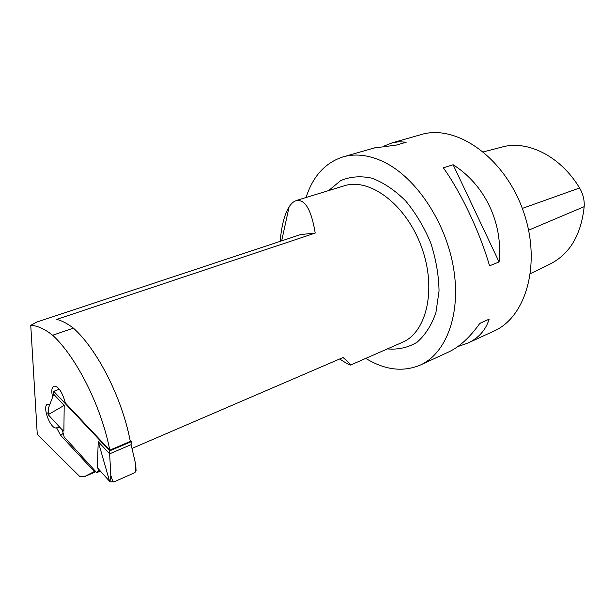 <?xml version="1.0" encoding="UTF-8"?>
<svg xmlns="http://www.w3.org/2000/svg" width="615" height="615" viewBox="0 0 615 615"><rect width="100%" height="100%" fill="white"/><g stroke="black" fill="none" stroke-linecap="round" stroke-linejoin="round"><path stroke-width="0.92" d="M365.764 358.384C384.89 370.092 403.117 372.298 420.437 365.003L448.635 351.98C459.52 346.906 469.921 337.358 479.854 323.336L489.163 319.139L479.731 323.513M489.163 319.139C485.712 330.132 478.593 338.127 467.8 343.124L457.745 346.614M384.644 145.824L392.139 142.857L399.235 141.696L406.169 142.25L396.398 145.071L374.035 148.031M420.752 134.685L421.275 134.539C455.723 124.007 503.301 156.471 522.489 208.862C542.038 261.106 527.04 316.656 494.014 331.024L467.8 343.124M489.555 265.818C479.892 232.262 461.127 192.595 443.346 167.826L453.117 164.735L499.065 261.944L489.555 265.818M453.117 164.735C484.951 184.861 503.208 223.061 499.065 261.944M420.437 365.003C446.252 353.364 461.219 314.027 453.57 268.263C446.029 222.53 416.432 178.05 384.536 162.299C369.792 155.103 356.062 153.266 343.355 156.794C325.373 162.514 312.935 176.09 306.055 197.515M52.636 397.121C51.199 391.125 51.622 387.481 53.889 386.182C57.549 385.982 60.893 390.033 63.922 398.343L65.328 402.94L109.793 450.157C101.467 406.792 76.398 357 52.659 335.244L73.408 328.133C67.519 323.628 61.969 320.715 56.765 319.377L315.211 233.07L300.674 234.553L36.715 322.083L30.75 325.35L37.269 434.29L79.842 476.587L84.386 476.702L94.326 471.513L60.747 435.482L63.191 433.283M52.659 335.244C44.603 328.917 37.3 325.612 30.75 325.35M49.846 404.401L47.67 404.14C41.582 405.839 50.738 430.2 56.572 427.817L60.747 435.482M339.672 358.991C346.207 363.211 349.835 365.233 350.558 365.056C351.15 364.81 348.651 362.296 343.07 357.523L131.979 448.427M109.793 450.157L130.303 441.424C122.324 398.512 97.37 349.451 73.408 328.133M280.148 241.364C281.593 225.521 284.584 214.005 289.127 206.801C291.325 203.465 293.663 201.405 296.153 200.636C305.002 198.937 311.359 209.746 315.211 233.07M84.386 476.702L95.863 471.705M95.287 471.075L94.326 471.513M59.893 427.371L57.418 427.487L59.301 426.733M56.572 427.817L57.418 427.487M100.007 471.167L96.801 472.735L64.175 436.957L62.246 429.777M96.801 472.735L99.03 470.068M97.347 467.707L98.223 441.662L109.616 481.33L97.347 467.707M130.119 440.501L131.256 441.678L109.754 450.841L109.631 453.824L98.223 441.662M109.754 450.841L53.743 391.325L53.728 394.261L64.191 405.408L48.162 414.648L61.569 429.193L63.891 431.2L64.191 405.408M59.309 389.233L53.743 391.325M131.256 441.678L131.095 444.637L135.707 464.394C135.853 469.43 135.546 472.182 134.8 472.643L113.929 481.968C113.122 482.191 112.091 480 110.846 475.38C110.439 479.615 110.031 481.599 109.616 481.33M109.601 481.73L113.929 481.968M135.707 464.394L136.069 470.583L134.8 472.643M131.095 444.637L109.631 453.824L110.846 475.38M47.816 413.957L47.985 412.688L48.162 414.648M53.728 394.261L48.547 407.807L48.162 414.256M483.413 151.882L501.986 147.062C527.316 139.766 560.611 156.179 579.561 187.998C583.043 193.902 584.581 200.129 584.173 206.671C581.121 234.922 569.79 254.026 550.187 263.989L530.522 273.614M328.618 190.596L340.656 180.626C350.166 176.574 360.605 175.759 371.975 178.189C383.545 182.594 394.722 190.104 405.508 200.736C415.648 212.928 424.043 226.943 430.677 242.764C435.974 259.092 438.764 275.182 439.041 291.041L435.935 312.551C431.569 325.166 425.273 335.067 417.039 342.255C407.991 347.621 398.105 349.835 387.389 348.905M350.558 365.056L402.248 342.394C426.964 332.238 436.965 288.274 421.29 246.384C405.908 204.388 369.669 177.466 344.269 185.792L296.13 200.559M528.623 230.179L584.173 206.671M522.327 208.416L579.561 187.998M343.355 156.794L374.627 147.861M392.139 142.857L421.275 134.539M281.67 240.857L289.111 206.801"/></g></svg>
